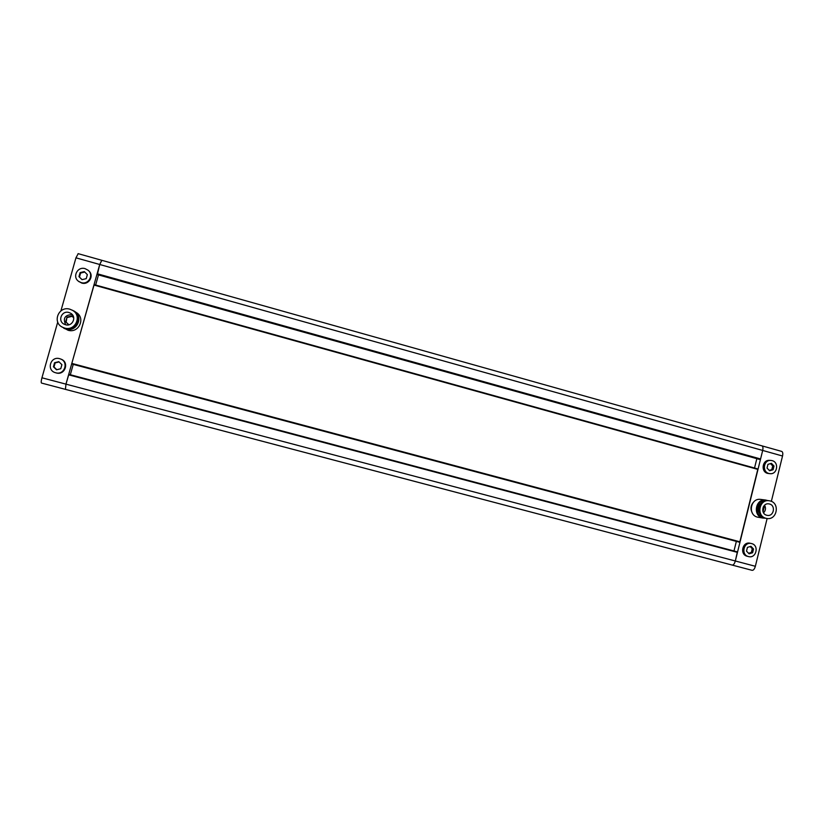 <?xml version="1.0" encoding="UTF-8"?>
<svg xmlns="http://www.w3.org/2000/svg" width="824" height="824" viewBox="0 0 824 824"><rect width="100%" height="100%" fill="white"/><g stroke="black" fill="none" stroke-linecap="round" stroke-linejoin="round"><path stroke-width="1.24" d="M78.558 281.324L78.527 281.293C72.028 276.812 77.58 266.152 85.13 268.655L88.075 270.221C94.142 274.897 88.529 285.022 81.185 282.611L78.548 281.303L81.669 283.034C88.92 285.403 94.554 275.504 88.662 270.777M737.367 551.874L735.327 560.99C734.514 563.76 733.463 565.12 732.186 565.079L65.436 389.371L65.961 384.139L68.825 374.343L737.367 551.874L68.825 374.343M767.123 518.512L755.351 566.284L735.327 560.99L762.684 450.45C763.22 447.906 762.972 446.371 761.932 445.856L761.932 445.856C762.972 446.371 763.22 447.906 762.684 450.45L760.573 458.978L759.388 459.38L97.356 274.588L99.725 264.504L101.846 260.343M756.844 458.669L754.526 468.022M95.635 285.022L98.489 274.907M757.895 468.959L739.746 542.254L72.1 364.064L71.812 363.405L94.152 284.61L757.895 468.959M72.11 364.064L738.932 542.079M736.347 541.389L733.978 550.968M70.318 374.745L73.243 364.373M59.658 358.687L60.327 358.904C69.165 361.746 64.55 375.507 55.672 372.767L55.424 372.695C46.144 370.285 50.511 355.865 59.658 358.687M55.908 372.85L56.238 372.942C65.096 375.672 69.69 361.942 60.883 359.12L60.554 358.986M60.914 310.875L75.952 257.83L782.532 456.012C783.058 453.478 782.779 451.943 781.708 451.408L101.764 260.291L99.725 264.504L65.961 384.139L65.436 389.371M57.731 322.071L41.942 377.794L735.327 560.99C734.514 563.76 733.463 565.12 732.186 565.079L752.137 570.332C753.466 570.393 754.537 569.044 755.351 566.284M78.465 281.242L79.042 281.726M68.948 312.512C61.738 310.195 57.268 320.979 64.118 324.192L65.487 324.728C72.522 326.984 77.106 316.653 70.606 313.213L68.948 312.512M65.735 324.79C62.696 318.301 64.859 314.902 72.213 314.613L72.316 314.644M62.428 327.21L64.921 328.24C75.53 331.639 82.709 316.262 73.12 310.72M64.55 328.045C75.324 331.485 82.421 315.747 72.564 310.36L69.885 309.206C58.7 305.601 51.85 322.421 62.552 327.272L64.55 328.045M63.572 327.777L65.982 328.776C76.447 332.123 83.564 316.983 74.139 311.472C83.193 317.23 75.932 331.887 65.663 328.591L63.582 327.787M61.491 326.654L68.011 330.239C78.857 333.699 86.026 317.848 76.086 312.409L74.85 311.575M63.86 328.292L65.899 329.075C76.869 332.577 84.11 316.55 74.067 311.05L72.203 310.154M75.952 257.83L78.187 253.699M65.426 389.361L41.509 383.057C40.994 382.604 41.138 380.843 41.942 377.794M68.763 324.811L65.683 321.803L68.907 324.78M65.683 321.803L66.991 317.178L66.147 322.071M72.141 316.313L67.455 317.456M66.991 317.178L71.822 316.004L73.758 317.909M80.093 272.6L84.295 271.601L87.354 274.629L86.221 278.656L82.019 279.655L78.95 276.627L80.093 272.6L80.587 273.053L79.444 277.07L82.06 279.645M84.759 272.054L80.587 273.053M60.749 368.73L56.516 369.791L53.426 366.783L54.58 362.714L58.813 361.664L61.903 364.672L60.749 368.73M54.58 362.714L55.146 362.921L54.003 366.979L56.815 369.719M59.091 361.932L55.146 362.921M53.426 366.783L54.003 366.979M748.419 556.55L748.511 556.581C756.247 558.816 759.46 545.344 751.622 543.582L751.344 543.521C743.66 541.512 740.663 554.84 748.419 556.55M747.368 556.293L747.172 556.241C739.437 554.531 742.434 541.234 750.097 543.243L751.344 543.521M768.926 473.481L770.152 473.687C777.403 474.49 779.236 462.254 772.109 460.626L770.718 460.41C763.539 459.813 761.881 471.894 768.926 473.481M769.997 473.676L767.649 473.388C760.614 471.802 762.262 459.751 769.42 460.348L769.606 460.348M782.532 456.012L771.357 501.353M754.248 501.425C750.54 504.999 749.995 509.026 752.611 513.517M769.492 504C775.981 505.473 773.839 516.648 767.309 515.371L766.722 515.247C760.284 513.805 762.282 502.743 768.771 503.855L769.492 504M763.539 512.847C765.723 510.571 766.062 508.027 764.569 505.215M766.711 518.451L765.105 518.152C755.227 515.948 758.245 498.963 768.205 500.621L768.359 500.642M765.97 518.286C756.082 516.092 759.1 499.076 769.08 500.734L770.244 500.961C780.276 503.237 776.908 520.511 766.814 518.471L765.97 518.286M759.924 513.97C757.503 509.912 757.998 506.297 761.386 503.093M764.116 517.977L762.612 517.688C752.837 515.515 755.824 498.705 765.692 500.343L765.836 500.364M764.827 518.069L763.385 517.812C753.6 515.639 756.587 498.798 766.464 500.446L767.185 500.559M763.292 518.131L757.493 517.142C747.492 514.918 750.551 497.737 760.634 499.406L760.789 499.426M765.393 518.224L762.54 517.966C752.456 515.721 755.536 498.366 765.712 500.055L767.772 500.58M763.065 511.529L764.116 507.265L763.179 507.131M764.116 507.265L763.457 506.585M774.004 466.044L771.439 463.335L767.947 464.355L767.031 468.063L769.606 470.762L773.087 469.752L774.004 466.044L772.706 465.962L771.789 469.659L769.256 470.401M770.481 463.613L772.706 465.962M773.087 469.752L771.789 469.659M746.503 551.122L749.088 553.81L752.6 552.75L753.527 549.011L750.942 546.322L747.43 547.383L746.503 551.122M750.19 546.549L752.281 548.722L751.354 552.451L748.583 553.285M753.527 549.011L752.281 548.722M752.6 552.75L751.354 552.451M737.459 552.379L68.588 374.817M760.573 458.978L97.129 273.723M760.253 459.421L97.057 274.289M759.409 459.38L97.356 274.588M757.987 469.433L93.936 285.042M740.065 541.842L71.812 363.405M739.746 542.254L71.76 363.94M752.137 570.332L41.509 383.057M757.905 468.959L94.142 284.61M101.764 260.291L78.084 253.638M55.424 372.695L55.991 372.87M748.511 556.581L747.275 556.272M768.205 500.621L769.08 500.734M765.692 500.343L766.464 500.446M760.634 499.406L765.712 500.055M770.718 460.41L769.42 460.348"/></g></svg>
